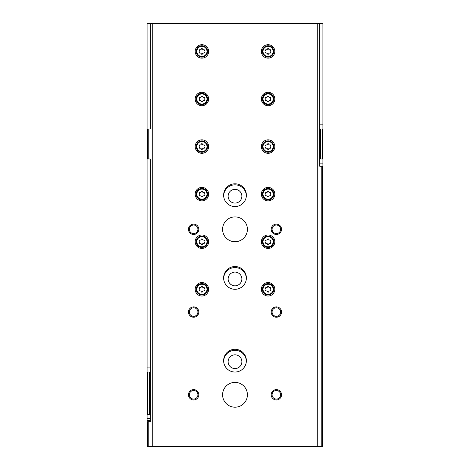 <?xml version="1.0" encoding="UTF-8"?>
<svg xmlns="http://www.w3.org/2000/svg" width="470" height="470" viewBox="0 0 470 470"><rect width="100%" height="100%" fill="white"/><g stroke="black" fill="none" stroke-linecap="round" stroke-linejoin="round"><path stroke-width="0.7" d="M150.277 420.644L147.092 420.644L147.092 414.44L147.709 414.44L147.709 372.034L147.092 372.034L147.092 414.44M322.391 420.644L322.908 420.644L322.908 158.983L322.291 158.983L322.291 128.992L322.908 128.992L322.908 23.5L147.092 23.5L147.092 372.034M150.277 372.034L149.301 372.034L149.301 414.44L147.709 414.44M150.277 414.44L149.301 414.44M147.709 372.034L149.301 372.034M322.908 128.992L322.908 158.983M322.291 128.992L320.699 128.992L320.699 158.983L322.291 158.983M319.723 158.983L320.699 158.983M319.723 128.992L320.699 128.992M223.638 278.44A11.374 11.374 0 0 1 235 267.577A11.374 11.374 0 0 1 246.362 278.44M223.638 195.702A11.374 11.374 0 0 1 235 184.839A11.374 11.374 0 0 1 246.362 195.702M223.638 361.177A11.374 11.374 0 0 1 235 350.315A11.374 11.374 0 0 1 246.362 361.177M235 354.821A6.874 6.874 0 0 1 240.951 365.131A6.874 6.874 0 0 1 229.049 365.131A6.874 6.874 0 0 1 235 354.821M235 189.339A6.874 6.874 0 0 1 240.951 199.656A6.874 6.874 0 0 1 229.049 199.656A6.874 6.874 0 0 1 235 189.339M235 272.083A6.874 6.874 0 0 1 240.951 282.394A6.874 6.874 0 0 1 229.049 282.394A6.874 6.874 0 0 1 235 272.083M150.194 372.034L150.277 369.966M319.723 23.5L319.723 166.221L322.391 166.221L322.391 446.5L147.609 446.5L147.609 421.678L148.226 421.678L148.226 446.5M321.774 166.221L321.774 446.5M317.274 23.5L317.274 446.5M147.609 128.992L147.609 158.983L148.226 158.983L148.226 128.992L147.609 128.992M148.226 158.983L150.277 158.983L150.277 421.678L148.226 421.678M152.726 23.5L152.726 446.5M150.277 23.5L150.277 128.992L148.226 128.992M201.906 282.576A6.721 6.721 0 0 1 207.728 292.657A6.721 6.721 0 0 1 196.084 292.657A6.721 6.721 0 0 1 201.906 282.576M268.094 44.703A6.721 6.721 0 0 1 273.916 54.784A6.721 6.721 0 0 1 262.272 54.784A6.721 6.721 0 0 1 268.094 44.703M268.094 92.279A6.721 6.721 0 0 1 273.916 102.36A6.721 6.721 0 0 1 262.272 102.36A6.721 6.721 0 0 1 268.094 92.279M201.906 235A6.721 6.721 0 0 1 207.728 245.082A6.721 6.721 0 0 1 196.084 245.082A6.721 6.721 0 0 1 201.906 235M201.906 187.424A6.721 6.721 0 0 1 207.728 197.512A6.721 6.721 0 0 1 196.084 197.512A6.721 6.721 0 0 1 201.906 187.424M201.906 139.849A6.721 6.721 0 0 1 207.728 149.936A6.721 6.721 0 0 1 196.084 149.936A6.721 6.721 0 0 1 201.906 139.849M201.906 92.279A6.721 6.721 0 0 1 207.728 102.36A6.721 6.721 0 0 1 196.084 102.36A6.721 6.721 0 0 1 201.906 92.279M268.094 139.849A6.721 6.721 0 0 1 273.916 149.936A6.721 6.721 0 0 1 262.272 149.936A6.721 6.721 0 0 1 268.094 139.849M268.094 187.424A6.721 6.721 0 0 1 273.916 197.512A6.721 6.721 0 0 1 262.272 197.512A6.721 6.721 0 0 1 268.094 187.424M268.094 235A6.721 6.721 0 0 1 273.916 245.082A6.721 6.721 0 0 1 262.272 245.082A6.721 6.721 0 0 1 268.094 235M201.906 44.703A6.721 6.721 0 0 1 207.728 54.784A6.721 6.721 0 0 1 196.084 54.784A6.721 6.721 0 0 1 201.906 44.703M268.094 282.576A6.721 6.721 0 0 1 273.916 292.657A6.721 6.721 0 0 1 262.272 292.657A6.721 6.721 0 0 1 268.094 282.576M235 266.543A11.374 11.374 0 0 1 244.852 283.61A11.374 11.374 0 0 1 225.148 283.61A11.374 11.374 0 0 1 235 266.543M235 183.805A11.374 11.374 0 0 1 244.852 200.872A11.374 11.374 0 0 1 225.148 200.872A11.374 11.374 0 0 1 235 183.805M235 349.281A11.374 11.374 0 0 1 244.852 366.347A11.374 11.374 0 0 1 225.148 366.347A11.374 11.374 0 0 1 235 349.281M235 216.899A12.408 12.408 0 0 1 245.745 235.517A12.408 12.408 0 0 1 224.255 235.517A12.408 12.408 0 0 1 235 216.899M235 382.38A12.408 12.408 0 0 1 245.745 400.992A12.408 12.408 0 0 1 224.255 400.992A12.408 12.408 0 0 1 235 382.38M193.628 389.618A5.17 5.17 0 0 1 198.111 397.373A5.17 5.17 0 0 1 189.151 397.373A5.17 5.17 0 0 1 193.628 389.618M193.628 306.881A5.17 5.17 0 0 1 198.111 314.636A5.17 5.17 0 0 1 189.151 314.636A5.17 5.17 0 0 1 193.628 306.881M193.628 224.143A5.17 5.17 0 0 1 198.111 231.898A5.17 5.17 0 0 1 189.151 231.898A5.17 5.17 0 0 1 193.628 224.143M276.372 306.881A5.17 5.17 0 0 1 280.849 314.636A5.17 5.17 0 0 1 271.889 314.636A5.17 5.17 0 0 1 276.372 306.881M276.372 224.143A5.17 5.17 0 0 1 280.849 231.898A5.17 5.17 0 0 1 271.889 231.898A5.17 5.17 0 0 1 276.372 224.143M276.372 389.618A5.17 5.17 0 0 1 280.849 397.373A5.17 5.17 0 0 1 271.889 397.373A5.17 5.17 0 0 1 276.372 389.618M319.723 166.221L319.723 164.153M276.372 390.511A4.277 4.277 0 0 1 280.073 396.927A4.277 4.277 0 0 1 272.665 396.927A4.277 4.277 0 0 1 276.372 390.511M276.372 225.036A4.277 4.277 0 0 1 280.073 231.452A4.277 4.277 0 0 1 272.665 231.452A4.277 4.277 0 0 1 276.372 225.036M276.372 307.774A4.277 4.277 0 0 1 280.073 314.189A4.277 4.277 0 0 1 272.665 314.189A4.277 4.277 0 0 1 276.372 307.774M193.628 225.036A4.277 4.277 0 0 1 197.335 231.452A4.277 4.277 0 0 1 189.927 231.452A4.277 4.277 0 0 1 193.628 225.036M193.628 307.774A4.277 4.277 0 0 1 197.335 314.189A4.277 4.277 0 0 1 189.927 314.189A4.277 4.277 0 0 1 193.628 307.774M193.628 390.511A4.277 4.277 0 0 1 197.335 396.927A4.277 4.277 0 0 1 189.927 396.927A4.277 4.277 0 0 1 193.628 390.511M268.094 283.61A5.687 5.687 0 0 1 273.023 292.14A5.687 5.687 0 0 1 263.171 292.14A5.687 5.687 0 0 1 268.094 283.61A5.687 5.687 0 0 1 273.023 292.14A5.687 5.687 0 0 1 263.171 292.14A5.687 5.687 0 0 1 268.094 283.61M266.255 287.581A1.016 1.016 0 0 0 267.53 286.847A0.582 0.582 0 0 1 268.658 286.847A1.016 1.016 0 0 0 269.933 287.581A0.582 0.582 0 0 1 270.497 288.562A1.016 1.016 0 0 0 270.497 290.037A0.582 0.582 0 0 1 269.933 291.012A1.016 1.016 0 0 0 268.658 291.747A0.582 0.582 0 0 1 267.53 291.747A1.016 1.016 0 0 0 266.255 291.012A0.582 0.582 0 0 1 265.691 290.037A1.016 1.016 0 0 0 265.691 288.562A0.582 0.582 0 0 1 266.255 287.581M201.906 45.737A5.687 5.687 0 0 1 206.829 54.267A5.687 5.687 0 0 1 196.977 54.267A5.687 5.687 0 0 1 201.906 45.737A5.687 5.687 0 0 1 206.829 54.267A5.687 5.687 0 0 1 196.977 54.267A5.687 5.687 0 0 1 201.906 45.737M200.067 49.708A1.016 1.016 0 0 0 201.342 48.974A0.582 0.582 0 0 1 202.47 48.974A1.016 1.016 0 0 0 203.745 49.708A0.582 0.582 0 0 1 204.309 50.69A1.016 1.016 0 0 0 204.309 52.164A0.582 0.582 0 0 1 203.745 53.139A1.016 1.016 0 0 0 202.47 53.874A0.582 0.582 0 0 1 201.342 53.874A1.016 1.016 0 0 0 200.067 53.139A0.582 0.582 0 0 1 199.503 52.164A1.016 1.016 0 0 0 199.503 50.69A0.582 0.582 0 0 1 200.067 49.708M268.094 236.034A5.687 5.687 0 0 1 273.023 244.564A5.687 5.687 0 0 1 263.171 244.564A5.687 5.687 0 0 1 268.094 236.034A5.687 5.687 0 0 1 273.023 244.564A5.687 5.687 0 0 1 263.171 244.564A5.687 5.687 0 0 1 268.094 236.034M266.255 240.011A1.016 1.016 0 0 0 267.53 239.271A0.582 0.582 0 0 1 268.658 239.271A1.016 1.016 0 0 0 269.933 240.011A0.582 0.582 0 0 1 270.497 240.987A1.016 1.016 0 0 0 270.497 242.461A0.582 0.582 0 0 1 269.933 243.437A1.016 1.016 0 0 0 268.658 244.171A0.582 0.582 0 0 1 267.53 244.171A1.016 1.016 0 0 0 266.255 243.437A0.582 0.582 0 0 1 265.691 242.461A1.016 1.016 0 0 0 265.691 240.987A0.582 0.582 0 0 1 266.255 240.011M268.094 188.458A5.687 5.687 0 0 1 273.023 196.995A5.687 5.687 0 0 1 263.171 196.995A5.687 5.687 0 0 1 268.094 188.458A5.687 5.687 0 0 1 273.023 196.995A5.687 5.687 0 0 1 263.171 196.995A5.687 5.687 0 0 1 268.094 188.458M266.255 192.436A1.016 1.016 0 0 0 267.53 191.695A0.582 0.582 0 0 1 268.658 191.695A1.016 1.016 0 0 0 269.933 192.436A0.582 0.582 0 0 1 270.497 193.411A1.016 1.016 0 0 0 270.497 194.886A0.582 0.582 0 0 1 269.933 195.861A1.016 1.016 0 0 0 268.658 196.601A0.582 0.582 0 0 1 267.53 196.601A1.016 1.016 0 0 0 266.255 195.861A0.582 0.582 0 0 1 265.691 194.886A1.016 1.016 0 0 0 265.691 193.411A0.582 0.582 0 0 1 266.255 192.436M268.094 140.883A5.687 5.687 0 0 1 273.023 149.419A5.687 5.687 0 0 1 263.171 149.419A5.687 5.687 0 0 1 268.094 140.883A5.687 5.687 0 0 1 273.023 149.419A5.687 5.687 0 0 1 263.171 149.419A5.687 5.687 0 0 1 268.094 140.883M266.255 144.86A1.016 1.016 0 0 0 267.53 144.125A0.582 0.582 0 0 1 268.658 144.125A1.016 1.016 0 0 0 269.933 144.86A0.582 0.582 0 0 1 270.497 145.835A1.016 1.016 0 0 0 270.497 147.31A0.582 0.582 0 0 1 269.933 148.285A1.016 1.016 0 0 0 268.658 149.025A0.582 0.582 0 0 1 267.53 149.025A1.016 1.016 0 0 0 266.255 148.285A0.582 0.582 0 0 1 265.691 147.31A1.016 1.016 0 0 0 265.691 145.835A0.582 0.582 0 0 1 266.255 144.86M201.906 93.313A5.687 5.687 0 0 1 206.829 101.843A5.687 5.687 0 0 1 196.977 101.843A5.687 5.687 0 0 1 201.906 93.313A5.687 5.687 0 0 1 206.829 101.843A5.687 5.687 0 0 1 196.977 101.843A5.687 5.687 0 0 1 201.906 93.313M200.067 97.284A1.016 1.016 0 0 0 201.342 96.55A0.582 0.582 0 0 1 202.47 96.55A1.016 1.016 0 0 0 203.745 97.284A0.582 0.582 0 0 1 204.309 98.259A1.016 1.016 0 0 0 204.309 99.734A0.582 0.582 0 0 1 203.745 100.709A1.016 1.016 0 0 0 202.47 101.45A0.582 0.582 0 0 1 201.342 101.45A1.016 1.016 0 0 0 200.067 100.709A0.582 0.582 0 0 1 199.503 99.734A1.016 1.016 0 0 0 199.503 98.259A0.582 0.582 0 0 1 200.067 97.284M201.906 140.883A5.687 5.687 0 0 1 206.829 149.419A5.687 5.687 0 0 1 196.977 149.419A5.687 5.687 0 0 1 201.906 140.883A5.687 5.687 0 0 1 206.829 149.419A5.687 5.687 0 0 1 196.977 149.419A5.687 5.687 0 0 1 201.906 140.883M200.067 144.86A1.016 1.016 0 0 0 201.342 144.125A0.582 0.582 0 0 1 202.47 144.125A1.016 1.016 0 0 0 203.745 144.86A0.582 0.582 0 0 1 204.309 145.835A1.016 1.016 0 0 0 204.309 147.31A0.582 0.582 0 0 1 203.745 148.285A1.016 1.016 0 0 0 202.47 149.025A0.582 0.582 0 0 1 201.342 149.025A1.016 1.016 0 0 0 200.067 148.285A0.582 0.582 0 0 1 199.503 147.31A1.016 1.016 0 0 0 199.503 145.835A0.582 0.582 0 0 1 200.067 144.86M201.906 188.458A5.687 5.687 0 0 1 206.829 196.995A5.687 5.687 0 0 1 196.977 196.995A5.687 5.687 0 0 1 201.906 188.458A5.687 5.687 0 0 1 206.829 196.995A5.687 5.687 0 0 1 196.977 196.995A5.687 5.687 0 0 1 201.906 188.458M200.067 192.436A1.016 1.016 0 0 0 201.342 191.695A0.582 0.582 0 0 1 202.47 191.695A1.016 1.016 0 0 0 203.745 192.436A0.582 0.582 0 0 1 204.309 193.411A1.016 1.016 0 0 0 204.309 194.886A0.582 0.582 0 0 1 203.745 195.861A1.016 1.016 0 0 0 202.47 196.601A0.582 0.582 0 0 1 201.342 196.601A1.016 1.016 0 0 0 200.067 195.861A0.582 0.582 0 0 1 199.503 194.886A1.016 1.016 0 0 0 199.503 193.411A0.582 0.582 0 0 1 200.067 192.436M201.906 236.034A5.687 5.687 0 0 1 206.829 244.564A5.687 5.687 0 0 1 196.977 244.564A5.687 5.687 0 0 1 201.906 236.034A5.687 5.687 0 0 1 206.829 244.564A5.687 5.687 0 0 1 196.977 244.564A5.687 5.687 0 0 1 201.906 236.034M200.067 240.011A1.016 1.016 0 0 0 201.342 239.271A0.582 0.582 0 0 1 202.47 239.271A1.016 1.016 0 0 0 203.745 240.011A0.582 0.582 0 0 1 204.309 240.987A1.016 1.016 0 0 0 204.309 242.461A0.582 0.582 0 0 1 203.745 243.437A1.016 1.016 0 0 0 202.47 244.171A0.582 0.582 0 0 1 201.342 244.171A1.016 1.016 0 0 0 200.067 243.437A0.582 0.582 0 0 1 199.503 242.461A1.016 1.016 0 0 0 199.503 240.987A0.582 0.582 0 0 1 200.067 240.011M268.094 93.313A5.687 5.687 0 0 1 273.023 101.843A5.687 5.687 0 0 1 263.171 101.843A5.687 5.687 0 0 1 268.094 93.313A5.687 5.687 0 0 1 273.023 101.843A5.687 5.687 0 0 1 263.171 101.843A5.687 5.687 0 0 1 268.094 93.313M266.255 97.284A1.016 1.016 0 0 0 267.53 96.55A0.582 0.582 0 0 1 268.658 96.55A1.016 1.016 0 0 0 269.933 97.284A0.582 0.582 0 0 1 270.497 98.259A1.016 1.016 0 0 0 270.497 99.734A0.582 0.582 0 0 1 269.933 100.709A1.016 1.016 0 0 0 268.658 101.45A0.582 0.582 0 0 1 267.53 101.45A1.016 1.016 0 0 0 266.255 100.709A0.582 0.582 0 0 1 265.691 99.734A1.016 1.016 0 0 0 265.691 98.259A0.582 0.582 0 0 1 266.255 97.284M268.094 45.737A5.687 5.687 0 0 1 273.023 54.267A5.687 5.687 0 0 1 263.171 54.267A5.687 5.687 0 0 1 268.094 45.737A5.687 5.687 0 0 1 273.023 54.267A5.687 5.687 0 0 1 263.171 54.267A5.687 5.687 0 0 1 268.094 45.737M266.255 49.708A1.016 1.016 0 0 0 267.53 48.974A0.582 0.582 0 0 1 268.658 48.974A1.016 1.016 0 0 0 269.933 49.708A0.582 0.582 0 0 1 270.497 50.69A1.016 1.016 0 0 0 270.497 52.164A0.582 0.582 0 0 1 269.933 53.139A1.016 1.016 0 0 0 268.658 53.874A0.582 0.582 0 0 1 267.53 53.874A1.016 1.016 0 0 0 266.255 53.139A0.582 0.582 0 0 1 265.691 52.164A1.016 1.016 0 0 0 265.691 50.69A0.582 0.582 0 0 1 266.255 49.708M201.906 283.61A5.687 5.687 0 0 1 206.829 292.14A5.687 5.687 0 0 1 196.977 292.14A5.687 5.687 0 0 1 201.906 283.61A5.687 5.687 0 0 1 206.829 292.14A5.687 5.687 0 0 1 196.977 292.14A5.687 5.687 0 0 1 201.906 283.61M200.067 287.581A1.016 1.016 0 0 0 201.342 286.847A0.582 0.582 0 0 1 202.47 286.847A1.016 1.016 0 0 0 203.745 287.581A0.582 0.582 0 0 1 204.309 288.562A1.016 1.016 0 0 0 204.309 290.037A0.582 0.582 0 0 1 203.745 291.012A1.016 1.016 0 0 0 202.47 291.747A0.582 0.582 0 0 1 201.342 291.747A1.016 1.016 0 0 0 200.067 291.012A0.582 0.582 0 0 1 199.503 290.037A1.016 1.016 0 0 0 199.503 288.562A0.582 0.582 0 0 1 200.067 287.581M319.723 124.856L322.908 124.856M319.723 163.119L322.908 163.119M150.277 367.898L147.092 367.898M150.277 418.576L147.092 418.576M268.094 284.227A5.07 5.07 0 0 1 272.483 291.829A5.07 5.07 0 0 1 263.705 291.829A5.07 5.07 0 0 1 268.094 284.227M201.906 46.354A5.07 5.07 0 0 1 206.295 53.956A5.07 5.07 0 0 1 197.518 53.956A5.07 5.07 0 0 1 201.906 46.354M268.094 236.657A5.07 5.07 0 0 1 272.483 244.259A5.07 5.07 0 0 1 263.705 244.259A5.07 5.07 0 0 1 268.094 236.657M268.094 189.081A5.07 5.07 0 0 1 272.483 196.683A5.07 5.07 0 0 1 263.705 196.683A5.07 5.07 0 0 1 268.094 189.081M268.094 141.505A5.07 5.07 0 0 1 272.483 149.108A5.07 5.07 0 0 1 263.705 149.108A5.07 5.07 0 0 1 268.094 141.505M201.906 93.93A5.07 5.07 0 0 1 206.295 101.532A5.07 5.07 0 0 1 197.518 101.532A5.07 5.07 0 0 1 201.906 93.93M201.906 141.505A5.07 5.07 0 0 1 206.295 149.108A5.07 5.07 0 0 1 197.518 149.108A5.07 5.07 0 0 1 201.906 141.505M201.906 189.081A5.07 5.07 0 0 1 206.295 196.683A5.07 5.07 0 0 1 197.518 196.683A5.07 5.07 0 0 1 201.906 189.081M201.906 236.657A5.07 5.07 0 0 1 206.295 244.259A5.07 5.07 0 0 1 197.518 244.259A5.07 5.07 0 0 1 201.906 236.657M268.094 93.93A5.07 5.07 0 0 1 272.483 101.532A5.07 5.07 0 0 1 263.705 101.532A5.07 5.07 0 0 1 268.094 93.93M268.094 46.354A5.07 5.07 0 0 1 272.483 53.956A5.07 5.07 0 0 1 263.705 53.956A5.07 5.07 0 0 1 268.094 46.354M201.906 284.227A5.07 5.07 0 0 1 206.295 291.829A5.07 5.07 0 0 1 197.518 291.829A5.07 5.07 0 0 1 201.906 284.227"/></g></svg>
